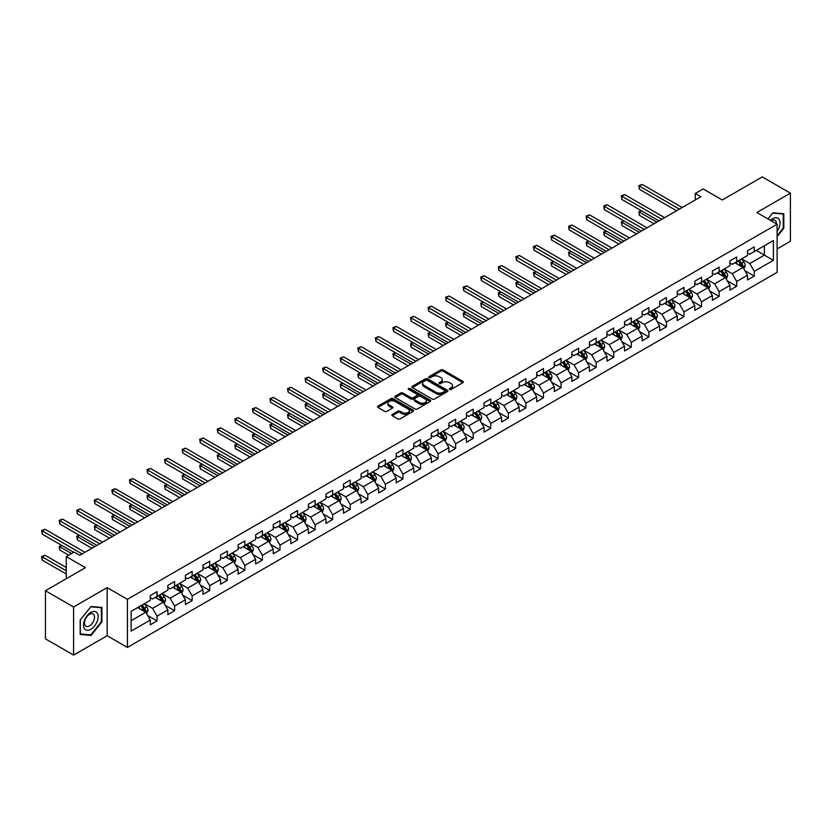 <?xml version="1.0" encoding="UTF-8"?>
<svg xmlns="http://www.w3.org/2000/svg" width="832" height="832" viewBox="0 0 832 832"><rect width="100%" height="100%" fill="white"/><g stroke="black" fill="none" stroke-linecap="round" stroke-linejoin="round"><path stroke-width="1.25" d="M449.592 389.428A1.092 0.634 0 0 0 451.142 389.428L462.883 382.647A1.56 0.905 0 0 0 463.341 382.013A1.56 0.905 0 0 0 462.883 381.378L442.998 369.886A1.56 0.905 0 0 0 440.783 369.886L429.042 376.667A1.092 0.634 0 0 0 430.591 377.562L432.11 376.688A5.002 2.891 0 0 1 439.182 376.688L440.835 377.645A5.002 2.891 0 0 1 442.302 379.683A5.002 2.891 0 0 1 440.835 381.722L439.317 382.606A1.092 0.634 0 0 0 440.866 383.5L442.385 382.616A5.002 2.891 0 0 1 449.457 382.616L451.121 383.573A5.002 2.891 0 0 1 452.577 385.622A5.002 2.891 0 0 1 451.121 387.66L449.592 388.534A1.092 0.634 0 0 0 449.592 389.428L449.592 388.534M392.267 414.43A1.56 0.905 0 0 0 391.81 415.064A1.56 0.905 0 0 0 392.267 415.709L397.842 418.922A1.56 0.905 0 0 0 400.057 418.922L413.098 411.393A1.56 0.905 0 0 0 413.556 410.758A1.56 0.905 0 0 0 413.098 410.124L393.203 398.632A1.56 0.905 0 0 0 390.988 398.632L377.946 406.162A1.56 0.905 0 0 0 377.489 406.806A1.56 0.905 0 0 0 377.946 407.441L384.696 411.33A1.56 0.905 0 0 0 386.901 411.33L392.486 408.106A1.56 0.905 0 0 0 392.943 407.472A1.56 0.905 0 0 0 392.486 406.838L389.137 404.903A4.181 2.413 0 0 1 387.92 403.198A4.181 2.413 0 0 1 390.499 400.972A4.181 2.413 0 0 1 395.054 401.492L408.148 409.053A4.181 2.413 0 0 1 409.375 410.758A4.181 2.413 0 0 1 406.796 412.984A4.181 2.413 0 0 1 402.241 412.464L400.057 411.206A1.56 0.905 0 0 0 397.842 411.206L392.267 414.43L392.267 415.709M777.109 248.934L790.4 241.259L790.4 193.149L762.247 176.904L722.28 199.982L703.134 188.926L695.25 193.482L700.887 196.726L79.789 555.308L74.162 552.063L66.279 556.608L66.279 578.718M73.601 606.996L73.601 655.096L107.151 635.731L107.151 587.621L73.601 606.996L45.448 590.741L85.426 567.663L66.279 556.608M107.151 587.621L127.421 599.321L777.109 224.224L777.109 272.334L127.421 647.431L127.421 599.321M790.4 193.149L756.85 212.524L777.109 224.224M432.214 399.079A1.56 0.905 0 0 0 434.429 399.079L447.47 391.55A1.56 0.905 0 0 0 447.928 390.915A1.56 0.905 0 0 0 447.47 390.281L427.575 378.789A1.56 0.905 0 0 0 425.36 378.789L412.318 386.318A1.56 0.905 0 0 0 411.861 386.953A1.56 0.905 0 0 0 412.318 387.598L432.214 399.079M408.949 389.667A1.092 0.634 0 0 1 410.062 389.823L410.062 388.523L430.279 400.202A1.56 0.905 0 0 1 430.737 400.837A1.56 0.905 0 0 1 430.279 401.471L417.238 409.001A1.56 0.905 0 0 1 415.033 409.001L395.138 397.519L400.722 394.316L400.722 393.016L395.138 396.24A1.56 0.905 0 0 0 394.68 396.885A1.56 0.905 0 0 0 395.138 397.519L395.138 396.24M400.722 394.316A1.56 0.905 0 0 1 402.927 394.316L402.927 393.016A1.56 0.905 0 0 0 400.722 393.016M402.927 393.016L410.998 397.675A1.56 0.905 0 0 0 413.202 397.675L416.915 395.543A1.56 0.905 0 0 0 417.373 394.898A1.56 0.905 0 0 0 416.915 394.264L408.512 389.418A1.092 0.634 0 0 1 410.062 388.523M73.601 655.096L45.448 638.851L45.448 590.741M147.638 615.472L157.04 620.901L157.04 616.158L167.846 609.918L167.846 614.661L174.606 610.761L174.606 606.018L185.411 599.778L185.411 604.521L192.171 600.621L192.171 595.878L202.977 589.638L202.977 594.381L209.726 590.481L209.726 585.738L220.542 579.498L220.542 584.241L227.292 580.341L227.292 575.598L238.108 569.358L238.108 574.101L244.858 570.201L244.858 565.458L255.674 559.208L255.674 563.961L262.423 560.061L262.423 555.308L273.239 549.068L273.239 553.821L279.989 549.921L279.989 545.168L290.805 538.928L290.805 543.681L297.554 539.77L297.554 535.028L308.37 528.788L308.37 533.53L315.12 529.63L315.12 524.888L325.936 518.648L325.936 523.39L332.686 519.49L332.686 514.748L343.502 508.508L343.502 513.25L350.251 509.35L350.251 504.608L361.067 498.368L361.067 503.11L367.817 499.21L367.817 494.468L378.633 488.228L378.633 492.97L385.382 489.07L385.382 484.328L396.198 478.078L396.198 482.83L402.948 478.93L402.948 474.178L413.764 467.938L413.764 472.69L420.514 468.79L420.514 464.038L431.33 457.798L431.33 462.55L438.079 458.65L438.079 453.898L448.885 447.658L448.885 452.4L455.645 448.5L455.645 443.758L466.45 437.518L466.45 442.26L473.21 438.36L473.21 433.618L484.016 427.378L484.016 432.12L490.776 428.22L490.776 423.478L501.582 417.238L501.582 421.98L508.342 418.08L508.342 413.338L519.147 407.098L519.147 411.84L525.907 407.94L525.907 403.198L536.713 396.958L536.713 401.7L543.473 397.8L543.473 393.047L554.278 386.807L554.278 391.56L561.038 387.66L561.038 382.907L571.844 376.667L571.844 381.42L578.604 377.52L578.604 372.767L589.41 366.527L589.41 371.27L596.17 367.37L596.17 362.627L606.975 356.387L606.975 361.13L613.735 357.23L613.735 352.487L624.541 346.247L624.541 350.99L631.301 347.09L631.301 342.347L642.106 336.107L642.106 340.85L648.866 336.95L648.866 332.207L659.672 325.967L659.672 330.71L666.432 326.81L666.432 322.067L677.238 315.827L677.238 320.57L683.998 316.67L683.998 311.927L694.803 305.677L694.803 310.43L701.563 306.53L701.563 301.777L712.369 295.537L712.369 300.29L719.129 296.39L719.129 291.637L729.934 285.397L729.934 290.15L736.694 286.239L736.694 281.497L747.5 275.257L747.5 279.999L754.26 276.099L754.26 271.357L773.396 260.302L773.396 240.542L764.39 245.742L764.39 255.102L773.396 260.302M157.04 620.901L150.28 624.801L150.28 620.058L131.134 631.114L131.134 611.354L150.28 600.298L150.28 595.556L157.04 591.656L157.04 596.398L167.846 590.158L167.846 585.406L174.606 581.506L174.606 586.258L185.411 580.018L185.411 575.266L192.171 571.366L192.171 576.118L202.977 569.878L202.977 565.126L209.726 561.226L209.726 565.968L220.542 559.728L220.542 554.986L227.292 551.086L227.292 555.828L238.108 549.588L238.108 544.846L244.858 540.946L244.858 545.688L255.674 539.448L255.674 534.706L262.423 530.806L262.423 535.548L273.239 529.308L273.239 524.566L279.989 520.666L279.989 525.408L290.805 519.168L290.805 514.426L297.554 510.526L297.554 515.268L308.37 509.028L308.37 504.286L315.12 500.375L315.12 505.128L325.936 498.888L325.936 494.135L332.686 490.235L332.686 494.988L343.502 488.748L343.502 483.995L350.251 480.095L350.251 484.848L361.067 478.598L361.067 473.855L367.817 469.955L367.817 474.698L378.633 468.458L378.633 463.715L385.382 459.815L385.382 464.558L396.198 458.318L396.198 453.575L402.948 449.675L402.948 454.418L413.764 448.178L413.764 443.435L420.514 439.535L420.514 444.278L431.33 438.038L431.33 433.295L438.079 429.395L438.079 434.138L448.885 427.898L448.885 423.155L455.645 419.255L455.645 423.998L466.45 417.758L466.45 413.005L473.21 409.105L473.21 413.858L484.016 407.618L484.016 402.865L490.776 398.965L490.776 403.718L501.582 397.478L501.582 392.725L508.342 388.825L508.342 393.567L519.147 387.327L519.147 382.585L525.907 378.685L525.907 383.427L536.713 377.187L536.713 372.445L543.473 368.545L543.473 373.287L554.278 367.047L554.278 362.305L561.038 358.405L561.038 363.147L571.844 356.907L571.844 352.165L578.604 348.265L578.604 353.007L589.41 346.767L589.41 342.025L596.17 338.125L596.17 342.867L606.975 336.627L606.975 331.874L613.735 327.974L613.735 332.727L624.541 326.487L624.541 321.734L631.301 317.834L631.301 322.587L642.106 316.347L642.106 311.594L648.866 307.694L648.866 312.447L659.672 306.197L659.672 301.454L666.432 297.554L666.432 302.297L677.238 296.057L677.238 291.314L683.998 287.414L683.998 292.157L694.803 285.917L694.803 281.174L701.563 277.274L701.563 282.017L712.369 275.777L712.369 271.034L719.129 267.134L719.129 271.877L729.934 265.637L729.934 260.894L736.694 256.994L736.694 261.737L747.5 255.497L747.5 250.754L754.26 246.844L754.26 251.597L773.396 240.542M155.23 597.438L163.342 602.118L152.537 608.358L144.425 603.678M150.28 597.698L152.537 598.998L157.04 596.398M152.537 608.358L157.04 616.158M163.342 602.118L167.846 609.918M172.796 587.298L180.908 591.978L170.092 598.218L161.99 593.538M167.846 587.558L170.092 588.858L174.606 586.258M170.092 598.218L174.606 606.018M180.908 591.978L185.411 599.778M190.362 577.158L198.474 581.838L187.658 588.078L179.556 583.398M185.411 577.418L187.658 578.718L192.171 576.118M187.658 588.078L192.171 595.878M198.474 581.838L202.977 589.638M207.927 567.018L216.039 571.698L205.223 577.938L197.122 573.258M202.977 567.278L205.223 568.578L209.726 565.968M205.223 577.938L209.726 585.738M216.039 571.698L220.542 579.498M225.493 556.868L233.605 561.548L222.789 567.798L214.687 563.108M220.542 557.128L222.789 558.428L227.292 555.828M222.789 567.798L227.292 575.598M233.605 561.548L238.108 569.358M243.058 546.728L251.17 551.408L240.354 557.648L232.253 552.968M238.108 546.988L240.354 548.288L244.858 545.688M240.354 557.648L244.858 565.458M251.17 551.408L255.674 559.208M260.624 536.588L268.736 541.268L257.92 547.508L249.818 542.828M255.674 536.848L257.92 538.148L262.423 535.548M257.92 547.508L262.423 555.308M268.736 541.268L273.239 549.068M278.19 526.448L286.302 531.128L275.486 537.368L267.384 532.688M273.239 526.708L275.486 528.008L279.989 525.408M275.486 537.368L279.989 545.168M286.302 531.128L290.805 538.928M295.755 516.308L303.867 520.988L293.051 527.228L284.95 522.548M290.805 516.568L293.051 517.868L297.554 515.268M293.051 527.228L297.554 535.028M303.867 520.988L308.37 528.788M313.321 506.168L321.433 510.848L310.617 517.088L302.515 512.408M308.37 506.428L310.617 507.728L315.12 505.128M310.617 517.088L315.12 524.888M321.433 510.848L325.936 518.648M330.886 496.028L338.998 500.708L328.182 506.948L320.081 502.268M325.936 496.288L328.182 497.588L332.686 494.988M328.182 506.948L332.686 514.748M338.998 500.708L343.502 508.508M348.452 485.888L356.564 490.568L345.748 496.808L337.646 492.128M343.502 486.148L345.748 487.448L350.251 484.848M345.748 496.808L350.251 504.608M356.564 490.568L361.067 498.368M366.018 475.738L374.13 480.428L363.314 486.668L355.212 481.988M361.067 475.998L363.314 477.298L367.817 474.698M363.314 486.668L367.817 494.468M374.13 480.428L378.633 488.228M383.583 465.598L391.695 470.278L380.879 476.518L372.778 471.838M378.633 465.858L380.879 467.158L385.382 464.558M380.879 476.518L385.382 484.328M391.695 470.278L396.198 478.078M401.149 455.458L409.25 460.138L398.445 466.378L390.343 461.698M396.198 455.718L398.445 457.018L402.948 454.418M398.445 466.378L402.948 474.178M409.25 460.138L413.764 467.938M418.714 445.318L426.816 449.998L416.01 456.238L407.909 451.558M413.764 445.578L416.01 446.878L420.514 444.278M416.01 456.238L420.514 464.038M426.816 449.998L431.33 457.798M436.28 435.178L444.382 439.858L433.576 446.098L425.474 441.418M431.33 435.438L433.576 436.738L438.079 434.138M433.576 446.098L438.079 453.898M444.382 439.858L448.885 447.658M453.846 425.038L461.947 429.718L451.142 435.958L443.03 431.278M448.885 425.298L451.142 426.598L455.645 423.998M451.142 435.958L455.645 443.758M461.947 429.718L466.45 437.518M471.411 414.898L479.513 419.578L468.707 425.818L460.595 421.138M466.45 415.158L468.707 416.458L473.21 413.858M468.707 425.818L473.21 433.618M479.513 419.578L484.016 427.378M488.977 404.758L497.078 409.438L486.273 415.678L478.161 410.998M484.016 405.018L486.273 406.318L490.776 403.718M486.273 415.678L490.776 423.478M497.078 409.438L501.582 417.238M506.542 394.607L514.644 399.298L503.838 405.538L495.726 400.858M501.582 394.867L503.838 396.178L508.342 393.567M503.838 405.538L508.342 413.338M514.644 399.298L519.147 407.098M524.108 384.467L532.21 389.147L521.404 395.398L513.292 390.707M519.147 384.727L521.404 386.027L525.907 383.427M521.404 395.398L525.907 403.198M532.21 389.147L536.713 396.958M541.674 374.327L549.775 379.007L538.97 385.247L530.858 380.567M536.713 374.587L538.97 375.887L543.473 373.287M538.97 385.247L543.473 393.047M549.775 379.007L554.278 386.807M559.239 364.187L567.341 368.867L556.535 375.107L548.423 370.427M554.278 364.447L556.535 365.747L561.038 363.147M556.535 375.107L561.038 382.907M567.341 368.867L571.844 376.667M576.805 354.047L584.906 358.727L574.101 364.967L565.989 360.287M571.844 354.307L574.101 355.607L578.604 353.007M574.101 364.967L578.604 372.767M584.906 358.727L589.41 366.527M594.37 343.907L602.472 348.587L591.666 354.827L583.554 350.147M589.41 344.167L591.666 345.467L596.17 342.867M591.666 354.827L596.17 362.627M602.472 348.587L606.975 356.387M611.936 333.767L620.038 338.447L609.232 344.687L601.12 340.007M606.975 334.027L609.232 335.327L613.735 332.727M609.232 344.687L613.735 352.487M620.038 338.447L624.541 346.247M629.502 323.627L637.603 328.307L626.798 334.547L618.686 329.867M624.541 323.887L626.798 325.187L631.301 322.587M626.798 334.547L631.301 342.347M637.603 328.307L642.106 336.107M647.067 313.487L655.169 318.167L644.363 324.407L636.251 319.727M642.106 313.747L644.363 315.047L648.866 312.447M644.363 324.407L648.866 332.207M655.169 318.167L659.672 325.967M664.633 303.337L672.734 308.017L661.929 314.267L653.817 309.577M659.672 303.597L661.929 304.897L666.432 302.297M661.929 314.267L666.432 322.067M672.734 308.017L677.238 315.827M682.188 293.197L690.3 297.877L679.494 304.117L671.382 299.437M677.238 293.457L679.494 294.757L683.998 292.157M679.494 304.117L683.998 311.927M690.3 297.877L694.803 305.677M699.754 283.057L707.866 287.737L697.06 293.977L688.948 289.297M694.803 283.317L697.06 284.617L701.563 282.017M697.06 293.977L701.563 301.777M707.866 287.737L712.369 295.537M717.319 272.917L725.431 277.597L714.626 283.837L706.514 279.157M712.369 273.177L714.626 274.477L719.129 271.877M714.626 283.837L719.129 291.637M725.431 277.597L729.934 285.397M734.885 262.777L742.997 267.457L732.191 273.697L724.079 269.017M729.934 263.037L732.191 264.337L736.694 261.737M732.191 273.697L736.694 281.497M742.997 267.457L747.5 275.257M756.278 250.422L764.39 255.102L749.757 263.557L741.645 258.877M747.5 252.897L749.757 254.197L754.26 251.597M749.757 263.557L754.26 271.357M107.151 635.731L127.421 647.431M695.25 193.482L695.25 199.982M131.134 620.714L145.777 612.258L137.665 607.578M145.777 612.258L150.28 620.058M744.858 270.67L754.26 276.099M727.293 280.821L736.694 286.239M709.727 290.961L719.129 296.39M692.162 301.101L701.563 306.53M674.596 311.241L683.998 316.67M657.03 321.381L666.432 326.81M639.465 331.521L648.866 336.95M621.899 341.661L631.301 347.09M604.334 351.801L613.735 357.23M586.768 361.951L596.17 367.37M569.202 372.091L578.604 377.52M551.637 382.231L561.038 387.66M534.071 392.371L543.473 397.8M516.506 402.511L525.907 407.94M498.94 412.651L508.342 418.08M481.374 422.791L490.776 428.22M463.809 432.931L473.21 438.36M446.243 443.071L455.645 448.5M428.678 453.222L438.079 458.65M411.112 463.362L420.514 468.79M393.546 473.502L402.948 478.93M375.981 483.642L385.382 489.07M358.415 493.782L367.817 499.21M340.85 503.922L350.251 509.35M323.284 514.062L332.686 519.49M305.718 524.202L315.12 529.63M288.153 534.352L297.554 539.77M270.587 544.492L279.989 549.921M253.022 554.632L262.423 560.061M235.456 564.772L244.858 570.201M217.89 574.912L227.292 580.341M200.325 585.052L209.726 590.481M182.759 595.192L192.171 600.621M165.204 605.332L174.606 610.761M777.109 236.59L783.817 228.249L783.817 213.762L772.949 212.794L767.988 218.962L772.72 213.117L783.255 214.053L783.255 228.093L777.109 235.726M80.184 634.483L91.052 635.461L101.92 621.941L101.92 607.454L91.052 606.486L80.184 619.996L80.184 634.483M783.255 227.926L783.817 228.249M101.358 621.618L101.92 621.941M89.908 634.795L91.052 635.461M450.039 389.584L451.121 388.96A5.002 2.891 0 0 0 452.577 386.922L452.577 385.622M442.302 379.683L442.302 380.983A5.002 2.891 0 0 1 440.835 383.022L439.754 383.646M462.862 382.658L442.998 371.186A1.56 0.905 0 0 0 440.783 371.186L429.478 377.718M447.47 390.281L447.47 391.55L427.575 380.089A1.56 0.905 0 0 0 425.36 380.089L412.339 387.608M444.704 391.362A1.092 0.634 0 0 0 444.704 390.468L427.242 380.39A1.092 0.634 0 0 0 425.693 380.39L424.091 381.306A5.002 2.891 0 0 0 422.625 383.354A5.002 2.891 0 0 0 424.091 385.393L436.03 392.288A5.002 2.891 0 0 0 443.102 392.288L444.704 391.362L444.704 392.662A1.092 0.634 0 0 0 445.026 392.215L445.026 390.915M422.625 383.354L422.625 384.654A5.002 2.891 0 0 0 424.091 386.693L424.091 385.393M444.704 392.662L443.102 393.588A5.002 2.891 0 0 1 436.03 393.588L424.091 386.693M402.927 394.316L410.998 398.975A1.56 0.905 0 0 0 413.202 398.975L416.915 396.843A1.56 0.905 0 0 0 417.373 396.198L417.373 394.898M410.062 389.823L430.258 401.482M419.37 402.511A4.181 2.413 0 0 0 423.925 403.031A4.181 2.413 0 0 0 426.504 400.806A4.181 2.413 0 0 0 425.287 399.1L420.67 396.438A1.56 0.905 0 0 0 418.454 396.438L414.752 398.57A1.56 0.905 0 0 0 414.294 399.204A1.56 0.905 0 0 0 414.752 399.849L419.37 402.511L419.37 403.811A4.181 2.413 0 0 0 423.925 404.331A4.181 2.413 0 0 0 426.504 402.106L426.504 400.806M414.294 399.204L414.294 400.514A1.56 0.905 0 0 0 414.752 401.149L414.752 399.849M419.37 403.811L414.752 401.149M409.375 410.758L409.375 412.058A4.181 2.413 0 0 1 406.796 414.284A4.181 2.413 0 0 1 402.241 413.764L400.057 412.506A1.56 0.905 0 0 0 397.842 412.506L392.288 415.719M387.92 403.198L387.92 404.498A4.181 2.413 0 0 0 389.137 406.203L389.137 404.903M392.465 408.127L389.137 406.203M413.078 411.414L393.203 399.932A1.56 0.905 0 0 0 390.988 399.932L377.967 407.451M743.881 268.996L745.222 265.626A4.222 2.434 -120 0 0 743.881 262.028L741.551 258.929M737.506 264.285L735.925 262.174M641.576 210.85L639.444 212.087L639.444 215.342L654.046 223.766M738.067 260.946L740.386 264.046A4.222 2.434 60 0 1 741.593 266.583L742.945 265.803A4.222 2.434 -120 0 0 741.738 263.266L739.419 260.166M738.358 260.77L740.938 264.212A2.153 1.238 60 0 1 741.322 264.867L742.945 265.803M639.444 215.342L638.82 211.734L656.854 222.144M638.82 211.734L641.337 210.714M679.38 209.144L639.444 186.087L642.252 184.465L682.188 207.522M676.562 210.766L639.444 189.332L639.444 186.087L638.82 185.734L642.252 184.465M639.444 189.332L638.82 185.734M777.109 231.379A10.348 5.98 120 0 0 779.064 227.718A10.348 5.98 120 0 0 778.419 218.556A10.348 5.98 120 0 0 770.484 220.397M782.548 213.647L783.255 214.053M776.391 223.808A7.082 4.087 120 0 0 774.935 220.241A7.082 4.087 120 0 0 771.118 220.761M90.823 629.294A10.348 5.98 120 0 0 98.145 616.616A10.348 5.98 120 0 0 90.823 612.394A10.348 5.98 120 0 0 83.512 625.061A10.348 5.98 120 0 0 90.823 629.294M89.492 625.851A7.082 4.087 120 0 0 94.12 619.611A7.082 4.087 120 0 0 93.038 613.933A7.082 4.087 120 0 0 89.492 614.286A7.082 4.087 120 0 0 84.864 620.526A7.082 4.087 120 0 0 85.956 626.205A7.082 4.087 120 0 0 89.492 625.851M80.298 619.902L90.823 606.798L101.358 607.745L101.358 621.785L90.823 634.878L80.298 633.932L80.298 619.902M100.662 607.339L101.358 607.745M726.326 279.136L727.657 275.766A4.222 2.434 -120 0 0 726.315 272.168L723.986 269.069M719.94 274.425L718.359 272.324M624.01 221L621.878 222.227L621.878 225.482L636.48 233.917M720.502 271.086L722.821 274.186A4.222 2.434 60 0 1 724.027 276.723L725.379 275.943A4.222 2.434 -120 0 0 724.173 273.406L721.854 270.306M720.793 270.91L723.372 274.352A2.153 1.238 60 0 1 723.757 275.007L725.379 275.943M621.878 225.482L621.254 221.874L639.288 232.284M621.254 221.874L623.771 220.854M708.76 289.276L710.091 285.906A4.222 2.434 -120 0 0 708.75 282.308L706.42 279.209M702.374 284.565L700.794 282.464M606.445 231.14L604.313 232.367L604.313 235.622L618.914 244.057M702.936 281.226L705.255 284.326A4.222 2.434 60 0 1 706.462 286.863L707.814 286.083A4.222 2.434 -120 0 0 706.607 283.546L704.288 280.446M703.227 281.06L705.806 284.502A2.153 1.238 60 0 1 706.191 285.147L707.814 286.083M604.313 235.622L603.689 232.014L621.722 242.424M603.689 232.014L606.206 230.994M661.814 219.284L621.878 196.227L624.686 194.605L664.633 217.662M658.996 220.906L621.878 199.482L621.878 196.227L621.254 195.874L624.686 194.605M621.878 199.482L621.254 195.874M644.249 229.424L604.313 206.367L607.121 204.745L647.067 227.802M641.43 231.057L604.313 209.622L604.313 206.367L603.689 206.014L607.121 204.745M604.313 209.622L603.689 206.014M691.194 299.426L692.526 296.046A4.222 2.434 -120 0 0 691.184 292.458L688.854 289.349M684.809 294.705L683.228 292.604M588.879 241.28L586.747 242.518L586.747 245.762L601.349 254.197M685.37 291.366L687.69 294.466A4.222 2.434 60 0 1 688.896 297.003L690.248 296.223A4.222 2.434 -120 0 0 689.042 293.686L686.722 290.586M685.662 291.2L688.241 294.642A2.153 1.238 60 0 1 688.636 295.287L690.248 296.223M586.747 245.762L586.123 242.154L604.167 252.574M586.123 242.154L588.64 241.134M673.629 309.566L674.96 306.186A4.222 2.434 -120 0 0 673.618 302.598L671.289 299.489M667.243 304.855L665.662 302.744M571.314 251.42L569.182 252.658L569.182 255.902L583.783 264.337M667.805 301.506L670.124 304.606A4.222 2.434 60 0 1 671.33 307.154L672.682 306.363A4.222 2.434 -120 0 0 671.476 303.826L669.157 300.726M668.096 301.34L670.675 304.782A2.153 1.238 60 0 1 671.07 305.438L672.682 306.363M569.182 255.902L568.558 252.294L586.602 262.714M568.558 252.294L571.074 251.274M656.063 319.706L657.394 316.326A4.222 2.434 -120 0 0 656.053 312.738L653.723 309.639M649.678 314.995L648.097 312.884M553.748 261.56L551.616 262.798L551.616 266.042L566.218 274.477M650.239 311.646L652.558 314.756A4.222 2.434 60 0 1 653.765 317.294L655.117 316.514A4.222 2.434 -120 0 0 653.91 313.976L651.591 310.866M650.53 311.48L653.11 314.922A2.153 1.238 60 0 1 653.505 315.578L655.117 316.514M551.616 266.042L550.992 262.434L569.036 272.854M550.992 262.434L553.509 261.414M626.683 239.564L586.747 216.507L589.555 214.885L629.502 237.942M623.865 241.197L586.747 219.762L586.747 216.507L586.123 216.154L589.555 214.885M586.747 219.762L586.123 216.154M609.118 249.714L569.182 226.647L571.99 225.025L611.936 248.082M606.299 251.337L569.182 229.902L569.182 226.647L568.558 226.294L571.99 225.025M569.182 229.902L568.558 226.294M591.552 259.854L551.616 236.798L554.424 235.165L594.37 258.222M588.734 261.477L551.616 240.042L551.616 236.798L550.992 236.434L554.424 235.165M551.616 240.042L550.992 236.434M638.498 329.846L639.829 326.466A4.222 2.434 -120 0 0 638.487 322.878L636.158 319.779M632.112 325.135L630.531 323.024M536.182 271.7L534.05 272.938L534.05 276.193L548.652 284.617M632.674 321.786L634.993 324.896A4.222 2.434 60 0 1 636.199 327.434L637.551 326.654A4.222 2.434 -120 0 0 636.345 324.116L634.026 321.006M632.965 321.62L635.544 325.062A2.153 1.238 60 0 1 635.939 325.718L637.551 326.654M534.05 276.193L533.426 272.584L551.47 282.994M533.426 272.584L535.943 271.554M573.986 269.994L534.05 246.938L536.858 245.305L576.805 268.362M571.168 271.617L534.05 250.182L534.05 246.938L533.426 246.574L536.858 245.305M534.05 250.182L533.426 246.574M620.932 339.986L622.263 336.617A4.222 2.434 -120 0 0 620.922 333.018L618.602 329.919M614.546 335.275L612.966 333.164M518.627 281.84L516.485 283.078L516.485 286.333L531.086 294.757M615.108 331.937L617.427 335.036A4.222 2.434 60 0 1 618.634 337.574L619.986 336.794A4.222 2.434 -120 0 0 618.779 334.256L616.46 331.157M615.399 331.76L617.978 335.202A2.153 1.238 60 0 1 618.374 335.858L619.986 336.794M516.485 286.333L515.861 282.724L533.905 293.134M515.861 282.724L518.378 281.705M556.421 280.134L516.485 257.078L519.293 255.445L559.239 278.512M553.602 281.757L516.485 260.322L516.485 257.078L515.861 256.714L519.293 255.445M516.485 260.322L515.861 256.714M603.366 350.126L604.698 346.757A4.222 2.434 -120 0 0 603.356 343.158L601.037 340.059M596.981 345.415L595.4 343.304M501.062 291.98L498.919 293.218L498.919 296.473L513.521 304.897M597.542 342.077L599.862 345.176A4.222 2.434 60 0 1 601.078 347.714L602.42 346.934A4.222 2.434 -120 0 0 601.214 344.396L598.894 341.297M597.834 341.9L600.413 345.342A2.153 1.238 60 0 1 600.808 345.998L602.42 346.934M498.919 296.473L498.295 292.864L516.339 303.274M498.295 292.864L500.812 291.845M538.855 290.274L498.919 267.218L501.727 265.595L541.674 288.652M536.037 291.897L498.919 270.462L498.919 267.218L498.295 266.854L501.727 265.595M498.919 270.462L498.295 266.854M585.801 360.266L587.142 356.897A4.222 2.434 -120 0 0 585.79 353.298L583.471 350.199M579.415 355.555L577.834 353.454M483.496 302.13L481.354 303.358L481.354 306.613L495.955 315.047M579.977 352.217L582.296 355.316A4.222 2.434 60 0 1 583.513 357.854L584.854 357.074A4.222 2.434 -120 0 0 583.648 354.536L581.329 351.437M580.268 352.04L582.847 355.482A2.153 1.238 60 0 1 583.242 356.138L584.854 357.074M481.354 306.613L480.73 303.004L498.774 313.414M480.73 303.004L483.246 301.985M521.29 300.414L481.354 277.358L484.172 275.735L524.108 298.792M518.471 302.037L481.354 280.613L481.354 277.358L480.73 277.004L484.172 275.735M481.354 280.613L480.73 277.004M568.235 370.406L569.577 367.037A4.222 2.434 -120 0 0 568.225 363.438L565.906 360.339M561.85 365.695L560.269 363.594M465.93 312.27L463.788 313.498L463.788 316.753L478.39 325.187M562.411 362.357L564.73 365.456A4.222 2.434 60 0 1 565.947 367.994L567.289 367.214A4.222 2.434 -120 0 0 566.082 364.676L563.763 361.577M562.702 362.19L565.282 365.622A2.153 1.238 60 0 1 565.677 366.278L567.289 367.214M463.788 316.753L463.164 313.144L481.208 323.554M463.164 313.144L465.681 312.125M503.724 310.554L463.788 287.498L466.606 285.875L506.542 308.932M500.906 312.187L463.788 290.753L463.788 287.498L463.164 287.144L466.606 285.875M463.788 290.753L463.164 287.144M550.67 380.546L552.011 377.177A4.222 2.434 -120 0 0 550.659 373.589L548.34 370.479M544.284 375.835L542.703 373.734M448.365 322.41L446.222 323.648L446.222 326.893L460.824 335.327M544.846 372.497L547.165 375.596A4.222 2.434 60 0 1 548.382 378.134L549.734 377.354A4.222 2.434 -120 0 0 548.517 374.816L546.198 371.717M545.137 372.33L547.716 375.773A2.153 1.238 60 0 1 548.111 376.418L549.734 377.354M446.222 326.893L445.598 323.284L463.642 333.705M445.598 323.284L448.115 322.265M486.158 320.694L446.222 297.638L449.041 296.015L488.977 319.072M483.34 322.327L446.222 300.893L446.222 297.638L445.598 297.284L449.041 296.015M446.222 300.893L445.598 297.284M533.104 390.697L534.446 387.317A4.222 2.434 -120 0 0 533.094 383.729L530.774 380.619M526.718 385.986L525.138 383.874M430.799 332.55L428.657 333.788L428.657 337.033L443.258 345.467M527.28 382.637L529.599 385.736A4.222 2.434 60 0 1 530.816 388.274L532.168 387.494A4.222 2.434 -120 0 0 530.951 384.956L528.632 381.857M527.571 382.47L530.15 385.913A2.153 1.238 60 0 1 530.546 386.568L532.168 387.494M428.657 337.033L428.033 333.424L446.077 343.845M428.033 333.424L430.55 332.405M468.593 330.834L428.657 307.778L431.475 306.155L471.411 329.212M465.774 332.467L428.657 311.033L428.657 307.778L428.033 307.424L431.475 306.155M428.657 311.033L428.033 307.424M515.538 400.837L516.88 397.457A4.222 2.434 -120 0 0 515.528 393.869L513.209 390.759M509.153 396.126L507.572 394.014M413.234 342.69L411.091 343.928L411.091 347.173L425.693 355.607M509.714 392.777L512.044 395.886A4.222 2.434 60 0 1 513.25 398.424L514.602 397.644A4.222 2.434 -120 0 0 513.386 395.106L511.066 391.997M510.006 392.61L512.585 396.053A2.153 1.238 60 0 1 512.98 396.708L514.602 397.644M411.091 347.173L410.467 343.564L428.511 353.985M410.467 343.564L412.984 342.545M451.027 340.985L411.091 317.918L413.91 316.295L453.846 339.352M448.219 342.607L411.091 321.173L411.091 317.918L410.467 317.564L413.91 316.295M411.091 321.173L410.467 317.564M497.973 410.977L499.314 407.597A4.222 2.434 -120 0 0 497.962 404.009L495.643 400.91M491.587 406.266L490.006 404.154M395.668 352.83L393.526 354.068L393.526 357.313L408.127 365.747M492.149 402.917L494.478 406.026A4.222 2.434 60 0 1 495.685 408.564L497.037 407.784A4.222 2.434 -120 0 0 495.82 405.246L493.501 402.137M492.44 402.75L495.019 406.193A2.153 1.238 60 0 1 495.414 406.848L497.037 407.784M393.526 357.313L392.902 353.714L410.946 364.125M392.902 353.714L395.418 352.685M433.462 351.125L393.526 328.068L396.344 326.435L436.28 349.492M430.654 352.747L393.526 331.313L393.526 328.068L392.902 327.704L396.344 326.435M393.526 331.313L392.902 327.704M480.407 421.117L481.749 417.747A4.222 2.434 -120 0 0 480.397 414.149L478.078 411.05M474.022 416.406L472.441 414.294M378.102 362.97L375.96 364.208L375.96 367.463L390.562 375.887M474.583 413.057L476.913 416.166A4.222 2.434 60 0 1 478.119 418.704L479.471 417.924A4.222 2.434 -120 0 0 478.254 415.386L475.935 412.277M474.874 412.89L477.454 416.333A2.153 1.238 60 0 1 477.849 416.988L479.471 417.924M375.96 367.463L375.336 363.854L393.38 374.265M375.336 363.854L377.853 362.835M415.896 361.265L375.96 338.208L378.778 336.575L418.714 359.642M413.088 362.887L375.96 341.453L375.96 338.208L375.336 337.844L378.778 336.575M375.96 341.453L375.336 337.844M462.842 431.257L464.183 427.887A4.222 2.434 -120 0 0 462.831 424.289L460.512 421.19M456.456 426.546L454.875 424.434M360.537 373.11L358.394 374.348L358.394 377.603L372.996 386.027M457.018 423.207L459.347 426.306A4.222 2.434 60 0 1 460.554 428.844L461.906 428.064A4.222 2.434 -120 0 0 460.699 425.526L458.37 422.427M457.309 423.03L459.888 426.473A2.153 1.238 60 0 1 460.283 427.128L461.906 428.064M358.394 377.603L357.77 373.994L375.814 384.405M357.77 373.994L360.287 372.975M398.33 371.405L358.394 348.348L361.213 346.726L401.149 369.782M395.522 373.027L358.394 351.593L358.394 348.348L357.77 347.984L361.213 346.726M358.394 351.593L357.77 347.984M445.276 441.397L446.618 438.027A4.222 2.434 -120 0 0 445.266 434.429L442.946 431.33M438.89 436.686L437.31 434.574M342.971 383.25L340.829 384.488L340.829 387.743L355.43 396.178M439.452 433.347L441.782 436.446A4.222 2.434 60 0 1 442.988 438.984L444.34 438.204A4.222 2.434 -120 0 0 443.134 435.666L440.804 432.567M439.743 433.17L442.322 436.613A2.153 1.238 60 0 1 442.718 437.268L444.34 438.204M340.829 387.743L340.215 384.134L358.249 394.545M340.215 384.134L342.722 383.115M380.765 381.545L340.829 358.488L343.647 356.866L383.583 379.922M377.957 383.167L340.829 361.733L340.829 358.488L340.215 358.134L343.647 356.866M340.829 361.733L340.215 358.134M427.71 451.537L429.052 448.167A4.222 2.434 -120 0 0 427.7 444.569L425.381 441.47M421.325 446.826L419.744 444.725M325.406 393.401L323.263 394.628L323.263 397.883L337.865 406.318M421.886 443.487L424.216 446.586A4.222 2.434 60 0 1 425.422 449.124L426.774 448.344A4.222 2.434 -120 0 0 425.568 445.806L423.238 442.707M422.178 443.321L424.757 446.753A2.153 1.238 60 0 1 425.152 447.408L426.774 448.344M323.263 397.883L322.65 394.274L340.683 404.685M322.65 394.274L325.156 393.255M363.199 391.685L323.263 368.628L326.082 367.006L366.018 390.062M360.391 393.307L323.263 371.883L323.263 368.628L322.65 368.274L326.082 367.006M323.263 371.883L322.65 368.274M410.145 461.677L411.486 458.307A4.222 2.434 -120 0 0 410.134 454.709L407.815 451.61M403.759 456.966L402.189 454.865M307.84 403.541L305.698 404.778L305.698 408.023L320.299 416.458M404.321 453.627L406.65 456.726A4.222 2.434 60 0 1 407.857 459.264L409.209 458.484A4.222 2.434 -120 0 0 408.002 455.946L405.673 452.847M404.622 453.461L407.191 456.903A2.153 1.238 60 0 1 407.586 457.548L409.209 458.484M305.698 408.023L305.084 404.414L323.118 414.825M305.084 404.414L307.59 403.395M345.634 401.825L305.698 378.768L308.516 377.146L348.452 400.202M342.826 403.458L305.698 382.023L305.698 378.768L305.084 378.414L308.516 377.146M305.698 382.023L305.084 378.414M392.579 471.827L393.921 468.447A4.222 2.434 -120 0 0 392.569 464.859L390.25 461.75M386.194 467.106L384.623 465.005M290.274 413.681L288.132 414.918L288.132 418.163L302.734 426.598M386.755 463.767L389.085 466.866A4.222 2.434 60 0 1 390.291 469.404L391.643 468.624A4.222 2.434 -120 0 0 390.437 466.086L388.107 462.987M387.057 463.601L389.626 467.043A2.153 1.238 60 0 1 390.021 467.688L391.643 468.624M288.132 418.163L287.518 414.554L305.552 424.975M287.518 414.554L290.025 413.535M328.068 411.965L288.132 388.908L290.95 387.286L330.886 410.342M325.26 413.598L288.132 392.163L288.132 388.908L287.518 388.554L290.95 387.286M288.132 392.163L287.518 388.554M375.014 481.967L376.355 478.587A4.222 2.434 -120 0 0 375.003 474.999L372.684 471.89M368.628 477.256L367.058 475.145M272.709 423.821L270.566 425.058L270.566 428.303L285.168 436.738M369.19 473.907L371.519 477.006A4.222 2.434 60 0 1 372.726 479.554L374.078 478.774A4.222 2.434 -120 0 0 372.871 476.226L370.542 473.127M369.491 473.741L372.06 477.183A2.153 1.238 60 0 1 372.455 477.838L374.078 478.774M270.566 428.303L269.953 424.694L287.986 435.115M269.953 424.694L272.459 423.675M310.502 422.115L270.566 399.048L273.385 397.426L313.321 420.482M307.694 423.738L270.566 402.303L270.566 399.048L269.953 398.694L273.385 397.426M270.566 402.303L269.953 398.694M357.448 492.107L358.79 488.727A4.222 2.434 -120 0 0 357.438 485.139L355.118 482.04M351.062 487.396L349.492 485.285M255.143 433.961L253.001 435.198L253.001 438.443L267.602 446.878M351.624 484.047L353.954 487.157A4.222 2.434 60 0 1 355.16 489.694L356.512 488.914A4.222 2.434 -120 0 0 355.306 486.377L352.976 483.267M351.926 483.881L354.494 487.323A2.153 1.238 60 0 1 354.89 487.978L356.512 488.914M253.001 438.443L252.387 434.834L270.421 445.255M252.387 434.834L254.894 433.815M292.937 432.255L253.001 409.198L255.819 407.566L295.755 430.622M290.129 433.878L253.001 412.443L253.001 409.198L252.387 408.834L255.819 407.566M253.001 412.443L252.387 408.834M339.882 502.247L341.224 498.867A4.222 2.434 -120 0 0 339.872 495.279L337.553 492.18M333.497 497.536L331.926 495.425M237.578 444.101L235.435 445.338L235.435 448.594L250.037 457.018M334.058 494.187L336.388 497.297A4.222 2.434 60 0 1 337.594 499.834L338.946 499.054A4.222 2.434 -120 0 0 337.74 496.517L335.41 493.407M334.36 494.021L336.939 497.463A2.153 1.238 60 0 1 337.324 498.118L338.946 499.054M235.435 448.594L234.822 444.985L252.855 455.395M234.822 444.985L237.328 443.955M275.371 442.395L235.435 419.338L238.254 417.706L278.19 440.773M272.563 444.018L235.435 422.583L235.435 419.338L234.822 418.974L238.254 417.706M235.435 422.583L234.822 418.974M322.317 512.387L323.658 509.018A4.222 2.434 -120 0 0 322.306 505.419L319.987 502.32M315.931 507.676L314.361 505.565M220.012 454.241L217.87 455.478L217.87 458.734L232.471 467.158M316.493 504.338L318.822 507.437A4.222 2.434 60 0 1 320.029 509.974L321.381 509.194A4.222 2.434 -120 0 0 320.174 506.657L317.845 503.558M316.794 504.161L319.374 507.603A2.153 1.238 60 0 1 319.758 508.258L321.381 509.194M217.87 458.734L217.256 455.125L235.29 465.535M217.256 455.125L219.762 454.106M257.806 452.535L217.87 429.478L220.688 427.846L260.624 450.913M254.998 454.158L217.87 432.723L217.87 429.478L217.256 429.114L220.688 427.846M217.87 432.723L217.256 429.114M304.751 522.527L306.093 519.158A4.222 2.434 -120 0 0 304.741 515.559L302.422 512.46M298.366 517.816L296.795 515.705M202.446 464.381L200.304 465.618L200.304 468.874L214.906 477.298M298.927 514.478L301.257 517.577A4.222 2.434 60 0 1 302.463 520.114L303.815 519.334A4.222 2.434 -120 0 0 302.609 516.797L300.279 513.698M299.229 514.301L301.808 517.743A2.153 1.238 60 0 1 302.193 518.398L303.815 519.334M200.304 468.874L199.69 465.265L217.724 475.675M199.69 465.265L202.197 464.246M240.25 462.675L200.304 439.618L203.122 437.996L243.058 461.053M237.432 464.298L200.304 442.863L200.304 439.618L199.69 439.265L203.122 437.996M200.304 442.863L199.69 439.265M287.186 532.667L288.527 529.298A4.222 2.434 -120 0 0 287.186 525.699L284.856 522.6M280.81 527.956L279.23 525.855M184.881 474.531L182.738 475.758L182.738 479.014L197.35 487.448M281.362 524.618L283.691 527.717A4.222 2.434 60 0 1 284.898 530.254L286.25 529.474A4.222 2.434 -120 0 0 285.043 526.937L282.714 523.838M281.663 524.441L284.242 527.883A2.153 1.238 60 0 1 284.627 528.538L286.25 529.474M182.738 479.014L182.125 475.405L200.158 485.815M182.125 475.405L184.631 474.386M222.685 472.815L182.738 449.758L185.557 448.136L225.493 471.193M219.866 474.438L182.738 453.014L182.738 449.758L182.125 449.405L185.557 448.136M182.738 453.014L182.125 449.405M269.62 542.807L270.962 539.438A4.222 2.434 -120 0 0 269.62 535.839L267.29 532.74M263.245 538.096L261.664 535.995M167.315 484.671L165.173 485.898L165.173 489.154L179.785 497.588M263.796 534.758L266.126 537.857A4.222 2.434 60 0 1 267.332 540.394L268.684 539.614A4.222 2.434 -120 0 0 267.478 537.077L265.148 533.978M264.098 534.591L266.677 538.034A2.153 1.238 60 0 1 267.062 538.678L268.684 539.614M165.173 489.154L164.559 485.545L182.593 495.955M164.559 485.545L167.066 484.526M205.119 482.955L165.173 459.898L167.991 458.276L207.927 481.333M202.301 484.588L165.173 463.154L165.173 459.898L164.559 459.545L167.991 458.276M165.173 463.154L164.559 459.545M252.054 552.947L253.396 549.578A4.222 2.434 -120 0 0 252.054 545.99L249.725 542.88M245.679 548.236L244.098 546.135M149.75 494.811L147.607 496.049L147.607 499.294L162.219 507.728M246.23 544.898L248.56 547.997A4.222 2.434 60 0 1 249.766 550.534L251.118 549.754A4.222 2.434 -120 0 0 249.912 547.217L247.582 544.118M246.532 544.731L249.111 548.174A2.153 1.238 60 0 1 249.496 548.818L251.118 549.754M147.607 499.294L146.994 495.685L165.027 506.106M146.994 495.685L149.5 494.666M187.554 493.095L147.607 470.038L150.426 468.416L190.362 491.473M184.735 494.728L147.607 473.294L147.607 470.038L146.994 469.685L150.426 468.416M147.607 473.294L146.994 469.685M234.489 563.098L235.83 559.718A4.222 2.434 -120 0 0 234.489 556.13L232.159 553.02M228.114 558.386L226.533 556.275M132.184 504.951L130.042 506.189L130.042 509.434L144.654 517.868M228.675 555.038L230.994 558.137A4.222 2.434 60 0 1 232.201 560.674L233.553 559.894A4.222 2.434 -120 0 0 232.346 557.357L230.017 554.258M228.966 554.871L231.546 558.314A2.153 1.238 60 0 1 231.93 558.969L233.553 559.894M130.042 509.434L129.428 505.825L147.462 516.246M129.428 505.825L131.934 504.806M169.988 503.235L130.042 480.178L132.86 478.556L172.796 501.613M167.17 504.868L130.042 483.434L130.042 480.178L129.428 479.825L132.86 478.556M130.042 483.434L129.428 479.825M216.923 573.238L218.265 569.858A4.222 2.434 -120 0 0 216.923 566.27L214.594 563.16M210.548 568.526L208.967 566.415M114.618 515.091L112.476 516.329L112.476 519.574L127.088 528.008M211.11 565.178L213.429 568.287A4.222 2.434 60 0 1 214.635 570.825L215.987 570.045A4.222 2.434 -120 0 0 214.781 567.507L212.451 564.398M211.401 565.011L213.98 568.454A2.153 1.238 60 0 1 214.365 569.109L215.987 570.045M112.476 519.574L111.862 515.965L129.896 526.386M111.862 515.965L114.369 514.946M152.422 513.386L112.476 490.318L115.294 488.696L155.23 511.753M149.604 515.008L112.476 493.574L112.476 490.318L111.862 489.965L115.294 488.696M112.476 493.574L111.862 489.965M199.358 583.378L200.699 579.998A4.222 2.434 -120 0 0 199.358 576.41L197.028 573.31M192.982 578.666L191.402 576.555M97.053 525.231L94.91 526.469L94.91 529.714L109.522 538.148M193.544 575.318L195.863 578.427A4.222 2.434 60 0 1 197.07 580.965L198.422 580.185A4.222 2.434 -120 0 0 197.215 577.647L194.886 574.538M193.835 575.151L196.414 578.594A2.153 1.238 60 0 1 196.799 579.249L198.422 580.185M94.91 529.714L94.297 526.115L112.33 536.526M94.297 526.115L96.803 525.086M134.857 523.526L94.91 500.469L97.729 498.836L137.665 521.893M132.038 525.148L94.91 503.714L94.91 500.469L94.297 500.105L97.729 498.836M94.91 503.714L94.297 500.105M181.792 593.518L183.134 590.148A4.222 2.434 -120 0 0 181.792 586.55L179.462 583.45M175.417 588.806L173.836 586.695M79.487 535.371L77.345 536.609L77.345 539.864L91.957 548.288M175.978 585.458L178.298 588.567A4.222 2.434 60 0 1 179.504 591.105L180.856 590.325A4.222 2.434 -120 0 0 179.65 587.787L177.33 584.678M176.27 585.291L178.849 588.734A2.153 1.238 60 0 1 179.234 589.389L180.856 590.325M77.345 539.864L76.731 536.255L94.765 546.666M76.731 536.255L79.238 535.236M117.291 533.666L77.345 510.609L80.163 508.976L120.099 532.043M114.473 535.288L77.345 513.854L77.345 510.609L76.731 510.245L80.163 508.976M77.345 513.854L76.731 510.245M164.226 603.658L165.568 600.288A4.222 2.434 -120 0 0 164.226 596.69L161.897 593.59M157.851 598.946L156.27 596.835M61.922 545.511L59.79 546.749L59.79 550.004L68.754 555.183M158.413 595.608L160.732 598.707A4.222 2.434 60 0 1 161.938 601.245L163.29 600.465A4.222 2.434 -120 0 0 162.084 597.927L159.765 594.828M158.704 595.431L161.283 598.874A2.153 1.238 60 0 1 161.668 599.529L163.29 600.465M59.79 550.004L59.166 546.395L71.573 553.561M59.166 546.395L61.672 545.376M99.726 543.806L59.79 520.749L62.598 519.126L102.534 542.183M96.907 545.428L59.79 523.994L59.79 520.749L59.166 520.385L62.598 519.126M59.79 523.994L59.166 520.385M146.661 613.798L148.002 610.428A4.222 2.434 -120 0 0 146.661 606.83L144.331 603.73M140.286 609.086L138.705 606.975M66.279 567.538L45.032 555.266L42.224 556.889L42.224 560.144L66.279 574.038M140.847 605.748L143.166 608.847A4.222 2.434 60 0 1 144.373 611.385L145.725 610.605A4.222 2.434 -120 0 0 144.518 608.067L142.199 604.968M141.138 605.571L143.718 609.014A2.153 1.238 60 0 1 144.102 609.669L145.725 610.605M42.224 560.144L41.6 556.535L66.279 570.783M41.6 556.535L45.032 555.266M82.16 553.946L42.224 530.889L45.032 529.266L84.968 552.323M73.715 552.323L42.224 534.134L42.224 530.889L41.6 530.535L45.032 529.266M42.224 534.134L41.6 530.535M451.121 388.96L451.121 387.66M439.317 383.5L439.317 382.606M440.835 383.022L440.835 381.722M429.042 377.562L429.042 376.667M440.783 371.186L440.783 369.886M442.998 371.186L442.998 369.886M462.883 382.647L462.883 381.378M412.318 387.598L412.318 386.318M425.36 380.089L425.36 378.789M427.575 380.089L427.575 378.789M436.03 393.588L436.03 392.288M443.102 393.588L443.102 392.288M410.998 398.975L410.998 397.675M413.202 398.975L413.202 397.675M416.915 396.843L416.915 395.543M430.279 401.471L430.279 400.202M397.842 412.506L397.842 411.206M400.057 412.506L400.057 411.206M402.241 413.764L402.241 412.464M392.486 408.106L392.486 406.838M377.946 407.441L377.946 406.162M390.988 399.932L390.988 398.632M393.203 399.932L393.203 398.632M413.098 411.393L413.098 410.124M742.581 267.218L745.202 265.71M741.738 263.266L743.881 262.028M738.733 265.002L740.386 264.046M725.015 277.358L727.636 275.85M724.173 273.406L726.315 272.168M721.167 275.142L722.821 274.186M707.45 287.498L710.07 285.99M706.607 283.546L708.75 282.308M703.612 285.282L705.255 284.326M689.884 297.638L692.505 296.13M689.042 293.686L691.184 292.458M686.046 295.422L687.69 294.466M672.318 307.778L674.939 306.27M671.476 303.826L673.618 302.598M668.481 305.562L670.124 304.606M654.753 317.918L657.374 316.41M653.91 313.976L656.053 312.738M650.915 315.702L652.558 314.756M637.187 328.068L639.808 326.55M636.345 324.116L638.487 322.878M633.35 325.842L634.993 324.896M619.622 338.208L622.242 336.69M618.779 334.256L620.922 333.018M615.784 335.982L617.427 335.036M602.056 348.348L604.677 346.84M601.214 344.396L603.356 343.158M598.218 346.133L599.862 345.176M584.49 358.488L587.111 356.98M583.648 354.536L585.79 353.298M580.653 356.273L582.296 355.316M566.925 368.628L569.546 367.12M566.082 364.676L568.225 363.438M563.087 366.413L564.73 365.456M549.359 378.768L551.98 377.26M548.517 374.816L550.659 373.589M545.522 376.553L547.165 375.596M531.794 388.908L534.414 387.4M530.951 384.956L533.094 383.729M527.956 386.693L529.599 385.736M514.228 399.048L516.849 397.54M513.386 395.106L515.528 393.869M510.39 396.833L512.044 395.886M496.662 409.198L499.283 407.68M495.82 405.246L497.962 404.009M492.825 406.973L494.478 406.026M479.097 419.338L481.718 417.82M478.254 415.386L480.397 414.149M475.259 417.113L476.913 416.166M461.531 429.478L464.152 427.96M460.699 425.526L462.831 424.289M457.694 427.263L459.347 426.306M443.966 439.618L446.586 438.11M443.134 435.666L445.266 434.429M440.128 437.403L441.782 436.446M426.4 449.758L429.021 448.25M425.568 445.806L427.7 444.569M422.562 447.543L424.216 446.586M408.834 459.898L411.455 458.39M408.002 455.946L410.134 454.709M404.997 457.683L406.65 456.726M391.269 470.038L393.89 468.53M390.437 466.086L392.569 464.859M387.431 467.823L389.085 466.866M373.703 480.178L376.324 478.67M372.871 476.226L375.003 474.999M369.866 477.963L371.519 477.006M356.148 490.329L358.758 488.81M355.306 486.377L357.438 485.139M352.3 488.103L353.954 487.157M338.582 500.469L341.193 498.95M337.74 496.517L339.872 495.279M334.734 498.243L336.388 497.297M321.017 510.609L323.627 509.09M320.174 506.657L322.306 505.419M317.169 508.383L318.822 507.437M303.451 520.749L306.062 519.241M302.609 516.797L304.741 515.559M299.603 518.534L301.257 517.577M285.886 530.889L288.496 529.381M285.043 526.937L287.186 525.699M282.038 528.674L283.691 527.717M268.32 541.029L270.93 539.521M267.478 537.077L269.62 535.839M264.472 538.814L266.126 537.857M250.754 551.169L253.365 549.661M249.912 547.217L252.054 545.99M246.906 548.954L248.56 547.997M233.189 561.309L235.799 559.801M232.346 557.357L234.489 556.13M229.341 559.094L230.994 558.137M215.623 571.449L218.234 569.941M214.781 567.507L216.923 566.27M211.775 569.234L213.429 568.287M198.058 581.599L200.668 580.081M197.215 577.647L199.358 576.41M194.21 579.374L195.863 578.427M180.492 591.739L183.113 590.221M179.65 587.787L181.792 586.55M176.644 589.514L178.298 588.567M162.926 601.879L165.547 600.361M162.084 597.927L164.226 596.69M159.078 599.664L160.732 598.707M145.361 612.019L147.982 610.511M144.518 608.067L146.661 606.83M141.513 609.804L143.166 608.847"/></g></svg>

